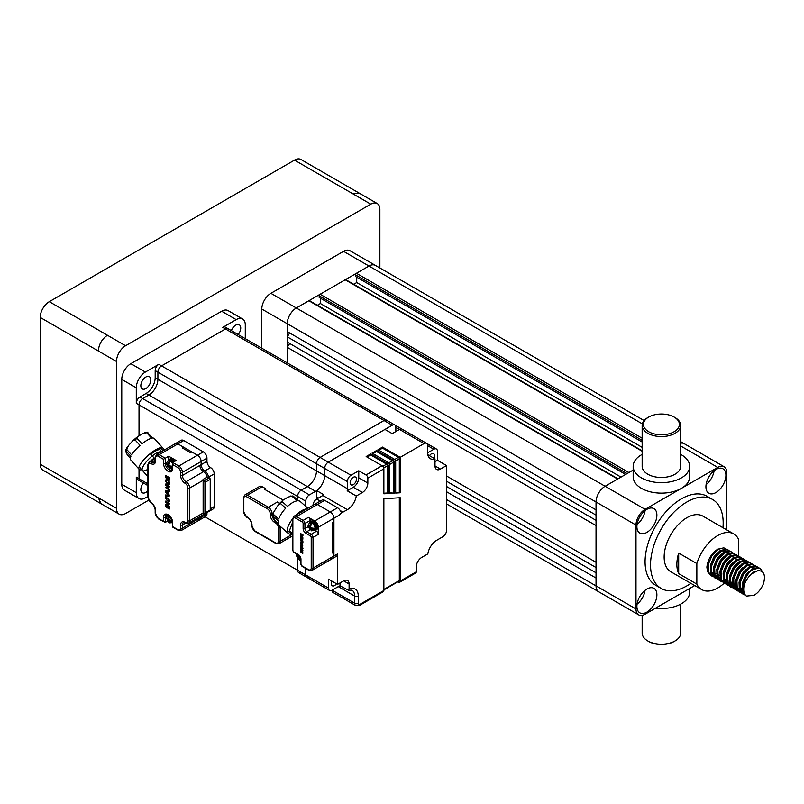 <?xml version="1.0" encoding="UTF-8"?>
<svg xmlns="http://www.w3.org/2000/svg" width="804" height="804" viewBox="0 0 804 804"><rect width="100%" height="100%" fill="white"/><g stroke="black" fill="none" stroke-linecap="round" stroke-linejoin="round"><path stroke-width="1.21" d="M680.686 604.126L680.686 633.09A19.266 11.125 180 0 1 675.048 640.959L674.134 641.481A17.979 10.382 -0 0 1 648.707 641.481L647.803 640.959A19.266 11.125 180 0 1 642.155 633.09L642.155 615.341M648.707 431.738A17.979 10.382 -0 0 0 674.134 431.738A17.979 10.382 -0 0 0 674.134 417.055L675.048 417.577A19.266 11.125 180 0 1 680.686 425.437A19.266 11.125 180 0 1 668.797 435.718A19.266 11.125 180 0 1 647.803 433.306A19.266 11.125 180 0 1 642.155 425.437A19.266 11.125 180 0 1 647.803 417.577L648.707 417.055A17.979 10.382 -0 0 0 648.707 431.738M642.155 425.437L642.155 466.34A19.266 11.125 -0 0 0 647.803 474.209A19.266 11.125 -0 0 0 668.797 476.621A19.266 11.125 -0 0 0 680.686 466.34L680.686 425.437M642.155 454.411A28.261 16.311 -0 0 0 633.17 466.34A28.261 16.311 -0 0 0 641.441 477.877A28.261 16.311 -0 0 0 672.234 481.415A28.261 16.311 -0 0 0 689.681 466.34A28.261 16.311 -0 0 0 681.4 454.803A28.261 16.311 -0 0 0 680.686 454.411M633.17 466.34L633.17 476.832A28.261 16.311 -0 0 0 641.441 488.36A28.261 16.311 -0 0 0 681.4 488.36A28.261 16.311 -0 0 0 689.681 476.832L689.681 466.34M715.912 469.486A14.13 8.161 120 0 0 706.686 481.938A14.13 8.161 120 0 0 708.857 493.264A14.13 8.161 120 0 0 715.912 492.561A14.13 8.161 120 0 0 725.148 480.109A14.13 8.161 120 0 0 722.977 468.792A14.13 8.161 120 0 0 715.912 469.486M646.888 509.344A14.13 8.161 120 0 0 637.662 521.786A14.13 8.161 120 0 0 639.823 533.112A14.13 8.161 120 0 0 646.888 532.409A14.13 8.161 120 0 0 656.124 519.957A14.13 8.161 120 0 0 653.953 508.641A14.13 8.161 120 0 0 646.888 509.344M646.888 589.041A14.13 8.161 120 0 0 637.662 601.492A14.13 8.161 120 0 0 639.823 612.819A14.13 8.161 120 0 0 646.888 612.115A14.13 8.161 120 0 0 656.124 599.663A14.13 8.161 120 0 0 653.953 588.347A14.13 8.161 120 0 0 646.888 589.041M762.805 572.146L760.313 568.559L759.087 568.076L753.006 569.554C745.278 573.986 739.921 588.99 744.625 594.498L746.353 596.096L754.062 595.332C758.172 592.799 761.318 588.89 763.498 583.603C765.79 574.82 763.86 570.508 757.73 570.669L751.157 574.136L753.901 571.825L759.026 570.518M746.353 596.096L742.534 591.955L742.213 583.985L745.851 575.232L751.941 568.941L758.031 567.463L760.313 568.559M744.434 594.839L740.414 590.729L740.092 582.769L743.73 574.006L749.82 567.714L755.911 566.237L758.112 567.483M743.308 594.337L739.348 590.116L739.037 582.156L742.675 573.393L748.765 567.111L754.855 565.624L757.137 566.73M741.258 593L737.238 588.89L736.916 580.93L740.554 572.167L746.645 565.885L752.735 564.408L754.926 565.644M740.132 592.508L736.173 588.277L735.851 580.317L739.499 571.554L745.589 565.272L751.67 563.795L753.951 564.89M738.072 591.171L734.052 587.061L733.74 579.091L737.379 570.337L743.469 564.046L749.549 562.569L751.75 563.815M736.956 590.669L732.997 586.448L732.675 578.488L736.313 569.724L742.404 563.433L748.494 561.956L750.775 563.051M734.896 589.332L730.876 585.222L730.555 577.262L734.203 568.498L740.283 562.217L746.373 560.73L748.574 561.976M733.771 588.829L729.811 584.608L729.499 576.649L733.137 567.885L739.228 561.604L745.318 560.127L747.599 561.222M731.72 587.503L727.7 583.382L727.379 575.423L731.017 566.659L737.107 560.378L743.197 558.901L745.388 560.137M730.595 587L726.635 582.769L726.324 574.81L729.962 566.046L736.052 559.765L742.132 558.288L744.414 559.383M728.535 585.664L724.515 581.553L724.203 573.594L727.841 564.83L733.931 558.539L740.022 557.061L742.213 558.308M742.635 558.8L743.348 560.016M743.62 560.76L743.981 562.579M727.419 585.161L723.459 580.94L723.138 572.981L726.786 564.217L732.866 557.926L738.956 556.448L741.238 557.554M725.359 583.825L721.339 579.714L721.017 571.755L724.665 562.991L730.756 556.71L736.836 555.232L739.037 556.468M724.233 583.332L720.284 579.101L719.962 571.141L723.6 562.378L729.69 556.097L735.781 554.619L738.062 555.715M722.183 581.995L718.163 577.885L717.841 569.915L721.479 561.162L727.57 554.871L733.66 553.393L735.861 554.639M721.057 581.493L717.098 577.272L716.786 569.302L720.424 560.549L726.514 554.257L732.605 552.78L734.886 553.876M719.007 580.156L714.977 576.046L714.666 568.086L718.304 559.323L724.394 553.041L730.484 551.554L732.675 552.8M717.882 579.654L713.922 575.433L713.6 567.473L717.248 558.71L723.329 552.428L729.419 550.941L731.7 552.046M715.821 578.327L711.801 574.207L711.49 566.247L715.128 557.484L721.218 551.202L727.298 549.725L729.499 550.961M714.706 577.825L710.746 573.594L710.424 565.634L714.063 556.87L720.153 550.589L726.243 549.112L728.524 550.207M743.981 594.397L742.795 594.005M743.187 593.322L741.861 593.171M741.841 588.317L740.082 589.091M739.047 589.392L737.549 589.634M736.836 589.654L735.509 589.503M740.816 587.684L740.082 588.046M738.896 588.518L738.223 588.719M738.122 588.749L737.248 588.93M736.494 589.02L735.087 588.99M734.444 588.89L733.258 588.498M728.102 580.347L727.369 580.709M725.942 579.141L724.394 579.835M723.218 580.207L721.66 580.458M720.937 580.478L719.61 580.327M721.741 576.679L721.007 577.041M719.59 575.473L717.821 576.247M716.856 576.528L715.299 576.79M714.575 576.8L713.259 576.649M712.645 576.488L708.625 572.378L708.304 564.418L711.952 555.654L718.032 549.363L723.871 547.836L717.731 549.192C711.48 553.423 707.862 559.403 706.867 567.132L707.56 571.765L711.52 575.986M718.565 574.84L717.831 575.202M716.645 575.674L715.972 575.875M715.861 575.905L714.997 576.086M714.233 576.177L712.836 576.146M712.193 576.036L711.007 575.654M678.676 573.624L678.676 553.072A32.11 18.542 -60 0 0 678.676 573.624L696.847 584.116A32.11 18.542 120 0 0 701.681 589.583A32.11 18.542 120 0 0 717.731 587.995A32.11 18.542 120 0 0 724.113 583.252M701.681 589.583L670.797 571.755A32.11 18.542 -60 0 1 665.873 546.027A32.11 18.542 -60 0 1 686.857 517.726A32.11 18.542 -60 0 1 702.907 516.138L733.791 533.967A32.11 18.542 120 0 0 717.731 535.554A32.11 18.542 120 0 0 696.847 563.564L678.676 553.072M738.625 556.097L738.625 539.444A32.11 18.542 120 0 0 733.791 533.967M722.314 550.579L724.434 551.795M722.957 527.715A51.376 29.658 120 0 0 712.545 499.455A51.376 29.658 120 0 0 686.857 501.997A51.376 29.658 120 0 0 653.29 547.273A51.376 29.658 120 0 0 661.169 588.438A51.376 29.658 120 0 0 686.857 585.895A51.376 29.658 120 0 0 690.847 583.332M712.545 499.455L707.088 496.309A51.376 29.658 120 0 0 681.4 498.852A51.376 29.658 120 0 0 647.843 544.127A51.376 29.658 120 0 0 655.712 585.292L661.169 588.438M726.816 529.947L726.816 472.631A12.844 7.417 120 0 0 724.153 466.752A12.844 7.417 120 0 0 717.731 467.385L645.079 509.344A12.844 7.417 120 0 0 635.994 525.072L635.994 608.97A12.844 7.417 120 0 0 638.657 614.849A12.844 7.417 120 0 0 645.079 614.216L694.706 585.563M642.155 450.803L345.82 279.712A1.286 0.744 120 0 0 345.187 279.782L320.113 294.254L628.909 472.531L633.17 470.069L605.111 486.269A12.844 7.417 120 0 0 596.035 501.997L596.035 585.895L446.542 499.585M320.113 294.254A1.286 0.744 120 0 0 319.208 295.822L319.208 297.5L625.643 474.42M320.384 298.183L320.384 303.53L317.409 305.259M621.01 477.094L320.384 303.53M618.025 478.812L309.5 300.686A1.286 0.744 120 0 0 308.857 300.756L296.324 307.992A12.844 7.417 120 0 0 287.239 323.721L287.239 331.58L596.035 509.867M308.857 300.756L617.643 479.033L605.111 486.269L645.079 509.344M289.721 333.017L287.239 336.826L287.239 342.072L596.035 520.349M596.035 515.113L287.239 336.826M289.721 343.499L287.239 347.318L287.239 362.885M596.035 525.595L287.239 347.318M596.035 562.297L446.542 475.988M596.035 567.544L446.542 481.234M596.035 572.79L446.542 486.48M596.035 578.036L446.542 491.726M375.589 265.511A12.844 7.417 120 0 0 375.398 265.4A12.844 7.417 120 0 0 368.976 266.044L356.443 273.28A1.286 0.744 120 0 0 355.539 274.847L355.539 276.526L642.155 442.009M356.715 277.209L356.715 282.556L353.73 284.284M642.155 447.356L356.715 282.556M638.657 614.849L598.689 591.774A12.844 7.417 -60 0 1 596.035 585.895L635.994 608.97M635.994 525.072L596.035 501.997A12.844 7.417 -60 0 1 605.111 486.269L296.324 307.992L368.976 266.034L343.549 251.35A12.844 7.417 -60 0 1 349.971 250.717L375.398 265.4A12.844 7.417 120 0 0 368.976 266.034L642.346 423.869M680.686 443.185A12.844 7.417 -60 0 1 684.194 443.677L724.153 466.752M696.847 584.116L696.847 563.564M725.781 549.021L723.871 547.836M708.947 573.131L711.058 574.337M711.912 574.498L713.61 574.438M714.766 574.156L716.404 573.453M744.625 594.498C742.263 587.905 744.434 581.121 751.157 574.136M742.474 591.372L739.76 587.714M750.996 567.051L754.142 567.483M742.062 590.257L741.047 590.166M740.826 590.126L740.152 589.935M735.951 587.603L733.399 584.046M735.7 586.588L734.474 586.458M732.936 585.865L730.223 582.207M735.469 584.186L733.479 584.689M729.59 583.935L727.047 580.377M732.293 582.357L730.444 582.84M726.414 582.096L723.871 578.538M726.163 581.081L725.148 580.99M720.052 578.428L717.51 574.87M719.811 577.413L718.575 577.272M713.701 574.759L711.148 571.202M722.394 550.539L725.168 550.75M742.444 582.97L745.529 575.423L749.147 571.182M742.102 591.161L739.891 588.739M739.268 581.141L742.353 573.594L745.961 569.343M751.69 566.74L753.78 567.272M736.082 579.302L739.167 571.755L742.785 567.513M736.112 587.704L733.529 585.071M732.906 577.473L735.992 569.925L739.61 565.674M747.418 563.604L748.062 564.066M735.66 586.367L733.771 586.156M732.565 585.654L730.354 583.232M729.73 575.634L732.816 568.086L736.434 563.835M735.469 583.835L733.439 584.428M726.545 573.795L729.63 566.247L733.248 562.006M732.293 582.006L730.344 582.578M723.369 571.966L726.454 564.418L730.072 560.167M720.193 570.126L723.278 562.579L726.896 558.338M720.213 578.528L717.64 575.895M717.017 568.297L720.103 560.75L723.711 556.499M719.771 577.192L717.871 576.981M713.831 566.458L716.917 558.911L720.535 554.659M713.862 574.86L711.279 572.227M710.656 564.619L713.741 557.071L717.359 552.83M637.069 604.176A14.13 8.161 120 0 0 645.089 590.267M637.069 524.469A14.13 8.161 120 0 0 645.089 510.57M706.093 484.621A14.13 8.161 120 0 0 714.123 470.712M261.802 348.192L261.802 309.037A12.844 7.417 -60 0 1 270.888 293.309L343.549 251.35M287.239 362.875L287.239 323.721L261.802 309.037M270.888 293.309L296.314 307.982A12.844 7.417 120 0 0 287.239 323.721L596.035 501.997M148.619 500.229L125.575 513.535A12.844 7.417 120 0 1 119.153 514.168A12.844 7.417 120 0 1 116.49 508.289L116.49 361.468L98.329 350.986C98.862 344.303 101.897 339.057 107.414 335.248L125.575 345.74L370.795 204.166L352.634 193.674L359.237 193.151M101.173 503.786L42.863 470.129A12.854 7.417 -60 0 1 40.2 464.25L40.2 317.429A12.854 7.417 -60 0 1 49.285 301.691L294.505 160.117A12.854 7.417 -60 0 1 300.927 159.483L377.217 203.533A12.844 7.417 120 0 1 379.88 209.412L379.88 267.983M377.217 203.533A12.844 7.417 120 0 0 370.795 204.166M125.575 345.74A12.844 7.417 120 0 0 116.49 361.468M675.048 417.577L674.134 417.055A17.979 10.382 -0 0 0 648.707 417.055M655.572 608.156A28.261 16.311 -0 0 0 689.681 592.186L689.681 588.458M675.048 640.959A19.266 11.125 180 0 1 647.803 640.959L648.707 641.481M141.755 469.727A15.929 4.452 -41.9 0 1 139.203 469.365A15.929 4.452 -41.9 0 1 139.795 465.235A15.929 4.452 -41.9 0 1 152.006 452.22A15.929 4.452 -41.9 0 1 162.921 448.099L154.358 438.552A15.929 4.452 138.1 0 0 152.81 438.049L147.444 432.803M151.634 438.23A15.929 4.452 138.1 0 0 141.966 443.808L137.032 438.301L138.017 436.401L142.971 433.477L146.7 432.713L151.634 438.23M159.976 449.667A13.015 3.638 138.1 0 0 150.74 454.25M126.72 449.426L131.655 454.943A15.929 4.452 138.1 0 1 140.027 445.426L135.092 439.919L132.72 440.833L128.409 445.657L126.72 449.426A15.929 4.452 138.1 0 0 126.298 450.17A15.929 4.452 138.1 0 0 125.957 450.873L130.891 456.381A15.929 4.452 138.1 0 0 130.64 459.808L139.203 469.365M130.308 458.22L127.253 454.803L125.524 451.134M162.921 448.099A15.929 4.452 -41.9 0 1 163.011 450.682M174.609 461.426A5.005 2.894 -120 0 0 172.438 459.315A5.005 2.894 -120 0 0 169.935 459.064A5.005 2.894 -120 0 0 169.674 459.255M168.538 460.471A5.005 2.894 60 0 1 169.393 459.385A5.005 2.894 60 0 1 171.895 459.627A5.005 2.894 60 0 1 174.066 461.737M317.57 583.543A5.136 2.965 -60 0 1 317.55 583.533A5.136 2.965 -60 0 1 317.52 583.513A5.136 2.965 120 0 0 317.55 583.533L298.656 572.619A5.136 2.965 -60 0 1 297.591 570.267L297.591 559.122L297.591 570.267A5.136 2.965 120 0 0 298.656 572.619A5.136 2.965 -60 0 0 301.229 572.368M142.65 480.812A5.136 2.965 -60 0 1 140.077 481.073L137.353 479.496A5.136 2.965 120 0 1 136.288 477.144L139.022 478.722A5.136 2.965 120 0 0 140.077 481.073A5.136 2.965 -60 0 1 139.022 478.722L139.022 469.154L139.022 478.722L147.906 483.847M139.926 397.025L142.65 398.593A5.136 2.965 120 0 0 139.022 404.884A5.136 2.965 -60 0 1 142.65 398.593L148.83 395.035A12.844 7.417 120 0 0 157.906 379.297A12.844 7.417 -60 0 1 148.83 395.035L146.097 393.457A12.844 7.417 -60 0 0 155.182 377.729L155.182 370.594A5.136 2.965 120 0 1 158.82 364.302L145.373 372.061A12.844 7.417 -60 0 0 136.288 387.799L136.288 403.317A5.136 2.965 120 0 1 139.926 397.025L146.097 393.457M305.761 506.399L305.761 501.163A5.136 2.965 -60 0 1 309.399 494.872L301.229 490.149L307.399 486.581L148.83 395.035L142.65 398.593L301.229 490.149A5.136 2.965 120 0 0 297.591 496.44L297.591 499.998L297.591 496.44A5.136 2.965 -60 0 1 301.229 490.149L307.399 486.581A12.844 7.417 120 0 0 316.485 470.853L316.485 463.717A5.136 2.965 -60 0 1 320.113 457.426L384.051 420.512A5.136 2.965 -60 0 1 386.623 420.261A5.136 2.965 120 0 0 384.051 420.512L225.482 328.967A5.136 2.965 -60 0 1 228.045 328.705A5.136 2.965 120 0 0 225.482 328.967L222.758 327.389A5.136 2.965 120 0 1 225.321 327.138L394.794 424.974A5.136 2.965 -60 0 1 395.859 427.326L395.859 431.527M155.182 377.729L157.906 379.297L157.906 372.172A5.136 2.965 -60 0 1 161.544 365.88A5.136 2.965 120 0 0 157.906 372.172L155.182 370.594M158.82 364.302L161.544 365.88L225.482 328.967L161.544 365.88L320.113 457.426A5.136 2.965 120 0 0 316.485 463.717L157.906 372.172L157.906 379.297L316.485 470.853A12.844 7.417 -60 0 1 307.399 486.581L315.57 491.304A12.844 7.417 120 0 0 324.655 475.576L324.655 468.441A5.136 2.965 -60 0 1 328.293 462.149L392.231 425.236A5.136 2.965 -60 0 1 394.794 424.974M305.761 501.163L139.022 404.884L139.022 435.758L139.022 404.884L136.288 403.317M173.543 462.039A3.98 2.301 -120 0 0 171.895 460.471A3.98 2.301 -120 0 0 170.056 460.2M309.399 577.091A5.136 2.965 -60 0 1 306.826 577.342A5.136 2.965 -60 0 1 305.761 574.991L305.761 568.498L305.761 574.991A5.136 2.965 120 0 0 306.826 577.342L298.656 572.619M309.399 494.872L315.57 491.304M347.358 488.681L347.358 481.546A5.136 2.965 -60 0 1 350.996 475.254L358.755 470.772L358.755 477.817A7.708 4.452 -60 0 1 353.308 487.254L347.197 490.782A12.844 7.417 120 0 0 347.358 488.681L316.485 470.853L316.485 463.717L324.655 468.441L324.655 475.576A12.844 7.417 -60 0 1 316.665 490.601L316.665 496.962A7.708 4.452 -60 0 1 316.344 499.264M347.358 481.546L324.655 468.441A5.136 2.965 120 0 1 328.293 462.149L320.113 457.426L384.051 420.512L392.231 425.236M299.771 557.785L298.867 559.272L299.952 560.619M298.867 558.318L299.691 558.79A1.93 1.116 60 0 1 298.867 559.272M300.575 559.142L299.691 558.79M299.691 557.745L298.867 556.308L300.505 558.066M298.987 555.443L298.867 556.308M298.867 557.262L297.952 558.75L296.505 555.695M297.952 557.795L297.128 557.313M299.048 557.373L299.048 558.207M297.952 558.75L296.495 555.705M298.133 556.639L298.867 557.061M297.128 556.267A1.93 1.116 60 0 1 297.952 555.785L297.952 556.74L297.128 556.267L296.344 555.051L296.666 554.016M297.952 555.785L298.103 554.85M297.952 556.74L298.867 556.217M383.87 493.234L387.508 493.003L387.508 465.717A1.286 0.744 -120 0 0 386.593 464.139L370.704 454.963L367.066 457.064M370.704 454.963L370.704 453.918L366.162 456.541L382.061 465.717A2.573 1.487 -120 0 1 383.87 468.863L383.87 493.817L388.412 493.525L388.412 466.24A2.573 1.487 60 0 0 386.593 463.094L370.704 453.918M387.508 493.003L388.412 493.525M389.779 492.852L394.322 493.153L389.779 493.435L389.779 465.456A2.573 1.487 -120 0 0 387.96 462.31L372.061 453.124L376.604 450.511L376.604 451.557L372.976 453.657M393.407 492.631L393.407 462.31A1.286 0.744 -120 0 0 392.503 460.732L376.604 451.557M376.604 450.511L392.503 459.687A2.573 1.487 60 0 1 394.322 462.833L394.322 493.153M395.679 492.48L400.221 492.782L395.679 493.063L395.679 462.039A2.573 1.487 -120 0 0 393.859 458.893L377.97 449.717L382.513 447.094L382.513 448.15L378.875 450.24M399.317 492.249L399.317 458.893A1.286 0.744 -120 0 0 398.402 457.325L382.513 448.15M400.221 492.782L400.221 457.325L382.513 447.094M358.755 470.772L366.021 474.973A2.573 1.487 60 0 1 367.84 478.119L367.84 483.053A7.708 4.452 120 0 1 362.383 492.5L353.308 487.254M316.665 490.601L323.932 494.792A12.844 7.417 -60 0 1 322.836 495.495L316.665 499.063A5.136 2.965 120 0 0 313.027 505.294M313.047 504.982A7.708 4.452 -60 0 1 311.962 505.907M353.308 477.285A4.492 2.593 120 0 0 350.373 481.254A4.492 2.593 120 0 0 351.057 484.852A4.492 2.593 120 0 0 353.308 484.631A4.492 2.593 120 0 0 356.242 480.671A4.492 2.593 120 0 0 355.549 477.063A4.492 2.593 120 0 0 353.308 477.285M350.996 475.254L328.293 462.149L384.965 429.426L392.231 433.627L399.498 429.426L395.859 427.326M400.221 457.325L424.02 443.587A5.136 2.965 -60 0 1 426.582 443.336A5.136 2.965 -60 0 1 427.648 445.687L427.648 452.813L433.828 449.245A5.136 2.965 -60 0 1 436.391 448.994A5.136 2.965 -60 0 1 437.456 451.345L437.456 460.31L434.994 461.727M426.582 443.336L402.06 429.175A5.136 2.965 120 0 0 399.498 429.426L424.02 443.587M433.919 458.24A4.492 2.593 120 0 0 433.607 453.637A4.492 2.593 120 0 0 431.366 453.858A4.492 2.593 120 0 0 429.467 455.677M427.818 454.722L434.994 458.863L434.994 465.918A7.708 4.452 120 0 0 436.592 469.446A7.708 4.452 120 0 0 440.441 469.064L446.542 465.546L437.456 460.31M446.542 465.546L446.542 530.419A5.136 2.965 -60 0 1 442.903 536.71L436.733 540.278A12.844 7.417 120 0 0 427.818 553.906L421.708 557.433A7.708 4.452 120 0 0 416.261 566.88L416.261 571.815A2.573 1.487 -120 0 1 415.728 572.991L399.688 582.247A2.573 1.487 60 0 1 398.402 582.126L397.869 581.815M332.022 581.191A4.492 2.593 120 0 0 332.313 585.804A4.492 2.593 120 0 0 334.564 585.583A4.492 2.593 120 0 0 336.464 583.754M349.097 588.94A15.417 8.894 120 0 1 358.262 596.065A2.573 1.487 180 0 1 354.624 596.065L338.283 586.629A12.844 7.417 120 0 1 340.012 585.825L348.413 590.206L349.097 588.94L349.097 584.005A7.708 4.452 120 0 0 347.499 580.478A7.708 4.452 120 0 0 343.65 580.86L337.549 584.377L328.474 579.141L328.474 588.096A5.136 2.965 -60 0 0 329.539 590.448L306.826 577.342M338.283 586.629L332.102 590.196A5.136 2.965 -60 0 1 329.539 590.448M340.012 585.825L340.012 582.96M331.931 590.297A5.136 2.965 120 0 0 332.987 592.447L355.69 605.553A5.136 2.965 -60 0 1 354.624 603.201L354.624 596.065A12.844 7.417 120 0 0 351.971 590.186L348.413 590.206M358.262 596.065L358.262 603.201A2.573 1.487 -60 0 0 360.081 604.246A2.573 1.487 60 0 1 359.549 605.422L383.337 591.684A2.573 1.487 -120 0 0 383.87 590.508L383.87 498.751L400.221 497.716L400.221 581.071A2.573 1.487 60 0 1 399.688 582.247M383.87 589.895L399.045 581.141A1.286 0.744 -120 0 0 399.317 580.548L399.317 497.776M427.648 452.813A12.844 7.417 120 0 0 430.311 458.692A12.844 7.417 120 0 0 434.994 458.863M337.549 584.377L337.549 553.906A5.136 2.965 -120 0 1 336.494 556.257L332.856 558.358A5.136 2.965 60 0 1 330.283 558.107M333.921 552.338L333.921 556.006A5.136 2.965 60 0 1 332.856 558.358A5.136 2.965 -120 0 0 333.921 556.006L333.921 518.258L333.921 521.927L332.645 522.66L332.645 553.072L333.921 552.338L332.826 552.127M340.152 510.52L342.926 512.128L341.489 512.168L340.152 510.52A5.136 2.965 -120 0 0 337.549 507.766L324.655 500.319A5.136 2.965 -120 0 0 322.092 500.068A5.136 2.965 -120 0 0 322.062 500.078M318.304 534.409L313.027 537.444A1.286 0.744 180 0 1 311.218 537.444A1.286 0.744 60 0 0 310.304 535.876A1.286 0.744 -60 0 1 311.218 534.298L316.485 531.253A2.573 1.487 -120 0 1 318.304 534.409L318.304 527.273A5.136 2.965 60 0 0 314.666 520.982L330.283 511.957L317.389 504.52A5.136 2.965 -120 0 0 314.826 504.259A5.136 2.965 60 0 1 317.389 504.52L330.283 511.957A5.136 2.965 60 0 1 333.921 518.258A5.136 2.965 -120 0 0 330.283 511.957L337.549 507.766M341.187 513.223A5.136 2.965 -60 0 0 339.007 515.314L341.117 513.173L347.358 509.656A12.844 7.417 120 0 0 356.272 496.028L362.383 492.5M342.926 512.128L341.117 513.173M347.197 490.782L356.272 496.028M315.389 527.906L316.263 526.831A3.98 2.301 -120 0 0 313.49 522.499A3.98 2.301 -120 0 0 311.65 522.228M315.62 529.102A3.98 2.301 -120 0 0 316.304 527.374L315.359 528.409M172.89 462.411A4.492 2.593 -120 0 0 168.739 460.35L168.016 460.772A4.492 2.593 60 0 1 170.257 460.993A4.492 2.593 60 0 1 172.357 463.114M169.724 465.928L168.9 464.491L169.724 465.928L172.528 466.29M168.9 464.4L167.986 464.923L167.986 463.968L169.081 461.365A4.281 2.472 60 0 1 169.533 461.586A4.281 2.472 60 0 1 169.986 461.888L168.9 464.491M167.986 464.923L167.162 464.451A1.93 1.116 60 0 1 167.986 463.968M169.081 461.365L169.081 463.436M167.162 464.451L166.378 463.235L168.016 460.772M168.9 465.456L167.986 465.978L167.986 466.933L166.539 463.878M167.986 465.978L167.162 465.496M167.986 466.933L166.539 463.888M168.167 464.823L168.9 465.245M169.081 465.556L169.081 466.4M168.9 467.456L168.9 466.501L169.724 466.983A1.93 1.116 60 0 1 168.9 467.456L169.986 468.802M168.9 466.501L169.805 465.978M169.986 465.868L172.528 467.335L169.724 466.983M207.975 511.706A5.136 2.965 60 0 1 207.342 512.319L213.15 508.962A5.136 2.965 -120 0 0 214.216 506.61L214.216 473.898A5.136 2.965 -120 0 0 210.588 467.606A5.136 2.965 60 0 1 206.95 461.305L206.95 458.159A5.136 2.965 -120 0 0 203.322 451.868L183.704 440.542A5.136 2.965 -120 0 0 181.131 440.29L175.322 443.647A5.136 2.965 60 0 1 177.885 443.898A5.136 2.965 -120 0 0 175.322 443.647L156.609 454.451A5.136 2.965 60 0 1 159.182 454.702A1.286 0.744 120 0 0 158.267 456.28A3.849 2.221 60 0 0 155.544 457.848A1.286 0.744 180 0 1 155.172 457.325L155.172 460.471A1.286 0.744 -0 0 0 155.544 460.993A6.422 3.708 -120 0 1 151.001 463.617A1.286 0.744 120 0 1 151.916 462.039A5.136 2.965 -120 0 0 154.479 462.3L155.172 460.471M168.719 456.22L176.166 460.521L172.709 462.511L172.709 464.611L177.885 467.606A1.286 0.744 -60 0 1 178.8 466.029L197.503 455.225A5.136 2.965 60 0 1 201.141 461.516A5.136 2.965 -120 0 0 197.503 455.225L177.885 443.898L159.182 454.702L165.262 458.22L165.262 463.245A5.266 3.045 -120 0 0 168.991 469.697A5.266 3.045 -120 0 0 171.624 469.958L172.337 468.069A1.286 0.744 -0 0 0 172.709 468.601A6.553 3.779 -120 0 1 168.076 471.275A6.553 3.779 -120 0 1 163.453 463.245L163.453 459.265L168.719 456.22L168.719 460.079M206.95 458.159L201.141 461.516L201.141 464.662L201.141 461.516L182.428 472.32L182.428 475.465A5.136 2.965 -120 0 0 186.066 481.757L203.502 471.687A5.136 2.965 60 0 1 199.864 465.395L201.141 464.662A5.136 2.965 -120 0 0 204.769 470.953A5.136 2.965 60 0 1 208.377 476.682L207.13 477.395A1.286 0.744 60 0 1 207.06 477.104A5.136 2.965 -120 0 0 203.502 471.687M207.342 512.319A5.136 2.965 60 0 1 206.628 512.55M199.864 465.395L182.428 475.465A1.286 0.744 -0 0 1 180.619 475.465A6.422 3.708 -120 0 0 185.151 483.335A1.286 0.744 120 0 1 186.066 481.757A5.136 2.965 60 0 1 189.694 488.048L189.694 520.771A1.286 0.744 -0 0 1 187.875 520.771A3.849 2.221 60 0 1 185.151 522.349A1.286 0.744 -60 0 0 185.422 522.932L183.493 522.61A5.136 2.965 -120 0 0 182.428 524.962L182.428 528.117L206.95 513.957A5.136 2.965 -120 0 1 205.884 516.309L200.075 519.665A5.136 2.965 -120 0 0 201.141 517.314L201.141 515.907L201.141 517.314A5.136 2.965 60 0 1 200.075 519.665A5.136 2.965 60 0 1 197.503 519.404M206.95 513.957L206.95 512.49M145.836 377.046A7.065 4.08 120 0 0 141.213 383.267A7.065 4.08 120 0 0 142.298 388.935A7.065 4.08 120 0 0 145.836 388.583A7.065 4.08 120 0 0 150.448 382.362A7.065 4.08 120 0 0 149.363 376.694A7.065 4.08 120 0 0 145.836 377.046M238.165 334.544A7.065 4.08 120 0 0 239.27 324.786A7.065 4.08 120 0 0 235.743 325.138A7.065 4.08 120 0 0 231.371 330.625M222.758 327.389L236.195 319.63A12.844 7.417 -60 0 1 242.617 318.997A12.844 7.417 -60 0 1 245.28 324.876L245.28 338.655M242.617 318.997L228.085 310.605A12.844 7.417 120 0 0 221.663 311.238L130.841 363.669A12.844 7.417 120 0 0 121.766 379.408L121.766 484.279A12.844 7.417 120 0 0 124.419 490.159L138.951 498.55A12.844 7.417 -60 0 1 136.288 492.671L136.288 477.144M143.403 482.993A7.065 4.08 120 0 0 142.298 492.751A7.065 4.08 120 0 0 145.836 492.4A7.065 4.08 120 0 0 147.906 490.681M147.906 496.45L145.373 497.907A12.844 7.417 -60 0 1 138.951 498.55M311.319 527.967L310.485 526.519L311.319 527.967L314.113 528.318A4.281 2.472 60 0 1 314.113 529.364L311.319 529.012A1.93 1.116 60 0 1 310.485 529.494L311.58 530.831M309.6 522.801L310.334 522.379A4.492 2.593 -120 0 1 313.791 523.585A4.492 2.593 -120 0 1 315.761 528.107A4.492 2.593 -120 0 1 314.826 530.168L314.103 530.59A4.492 2.593 60 0 0 315.027 528.529A4.492 2.593 60 0 0 311.851 523.022A4.492 2.593 60 0 0 309.6 522.801L307.972 525.263L308.746 526.479A1.93 1.116 60 0 1 309.58 525.997L310.666 523.394A4.281 2.472 60 0 1 311.128 523.615A4.281 2.472 60 0 1 311.58 523.927L310.485 526.519M310.485 527.484L309.58 528.962L308.133 525.916L309.58 528.962M309.58 528.007L308.746 527.524M310.666 527.585L310.666 528.429M309.761 526.851L310.485 527.273M309.58 525.997L309.58 526.962L308.746 526.479M309.58 526.962L310.495 526.429M310.666 523.394L310.666 525.474M311.58 527.906L314.113 529.364M311.399 528.007L310.485 528.529L311.319 529.012M310.485 528.529L310.485 529.494M169.724 520.047L168.9 518.61L169.724 520.047L172.528 520.399M169.986 516.007L168.9 518.61M168.9 518.52L167.986 519.042L167.986 518.077L169.081 515.485M167.986 519.042L167.162 518.56A1.93 1.116 60 0 1 167.986 518.088M167.162 518.56L166.378 517.344L168.016 514.882M169.081 515.786L169.081 517.555M168.9 519.565L167.986 520.087L169.081 522.389L168.428 522.208L166.539 518.007M167.986 520.087L166.539 517.997M169.986 519.987L172.528 521.454L169.724 521.092A1.93 1.116 60 0 1 168.9 521.575L169.986 522.922M168.9 521.575L168.9 520.61L169.724 521.092M168.9 520.61L169.805 520.087M168.167 518.932L168.9 519.354M169.081 519.675L169.081 520.51M278.214 523.705L275.661 521.434L272.918 516.952L272.998 516.138L278.264 520.811A15.929 6.502 131.6 0 0 279.149 525.374L288.274 533.464A15.929 6.502 -48.4 0 1 287.581 528.047A15.929 6.502 -48.4 0 1 292.495 519.012M307.872 508.269L300.284 501.545A15.929 6.502 131.6 0 0 298.515 500.812L293.249 496.148A15.929 6.502 131.6 0 0 291.922 496.179L297.189 500.842A15.929 6.502 131.6 0 0 287.52 506.419L282.254 501.756A15.929 6.502 131.6 0 0 280.465 503.525L285.721 508.198A15.929 6.502 131.6 0 0 278.727 519.072L273.46 514.399A15.929 6.502 131.6 0 0 273.189 515.294A15.929 6.502 131.6 0 0 272.998 516.138L272.918 516.952M273.46 514.399L273.551 512.429L277.481 506.017L280.465 503.525M292.887 495.917L288.144 497.073L282.837 500.259L282.254 501.756M290.556 496.018L291.922 496.179M293.169 496.962L293.249 496.148M295.983 515.133A15.929 6.502 -48.4 0 1 306.816 508.882M291.54 534.147A15.929 6.502 -48.4 0 1 288.274 533.464M279.289 503.666A5.136 2.965 -120 0 0 277.43 501.997L279.651 503.284M262.174 486.691A5.136 2.965 -120 0 0 259.602 486.43L244.888 494.932A5.136 2.965 60 0 1 247.461 495.184L268.345 507.244A5.136 2.965 60 0 1 271.983 513.535A1.286 0.744 180 0 1 270.164 513.535A3.849 2.221 60 0 0 267.441 508.811L246.547 496.751A1.286 0.744 120 0 1 247.461 495.184L262.174 486.691L265.441 488.571L265.802 489.204L265.079 489.626M283.119 500.038L264.355 489.204L265.441 488.571M316.243 529.906A5.005 2.894 -120 0 0 316.535 529.776A5.005 2.894 -120 0 0 317.299 525.766A5.005 2.894 -120 0 0 314.032 521.344A5.005 2.894 -120 0 0 311.53 521.103A5.005 2.894 -120 0 0 311.269 521.283M310.133 522.499A5.005 2.894 60 0 1 310.977 521.414A5.005 2.894 60 0 1 313.49 521.665A5.005 2.894 60 0 1 316.756 526.077A5.005 2.894 60 0 1 315.992 530.087A5.005 2.894 60 0 1 314.625 530.288M161.654 451.536L158.72 448.26M168.86 478.762L167.765 479.506L167.765 476.782L167.031 476.36L167.031 479.083L165.423 475.285L165.423 477.003L167.393 480.169L169.162 480.501L169.543 477.455L168.679 477.164L168.679 478.862L167.765 479.506L168.679 478.862M169.363 477.556L168.981 480.611M165.423 475.285L166.297 475.576L167.212 478.973M168.679 477.164L169.543 477.455M167.765 476.782L167.946 479.395M167.031 476.36L167.946 476.671M167.895 491.495L166.338 491.375L165.423 490.38L169.543 490.51L169.543 491.495L168.629 491.556L168.629 493.887L167.895 491.495M169.363 491.596L169.363 490.611M168.629 493.887L168.81 491.566M165.423 490.38L169.543 490.51M165.423 495.063L168.438 495.314L165.423 492.088L165.423 491.073L169.363 495.706L169.111 496.289L165.423 496.078L165.604 494.962L168.317 495.184M165.423 491.073L169.292 495.013L169.111 496.289M166.649 480.581L166.096 481.556C166.79 483.968 167.664 484.47 168.709 483.063L168.307 481.707L168.85 481.395L169.453 483.495L168.89 484.923L165.343 481.124A2.874 1.658 60 0 1 165.936 479.807A2.874 1.658 60 0 1 165.966 479.787L166.096 481.556L166.649 480.581L165.966 479.787M168.368 483.968L168.709 483.063M168.448 483.907L166.277 481.445M168.981 484.862L169.634 483.385L169.031 481.294L168.307 481.707M169.363 508.118L165.423 505.847L165.423 506.741L169.363 509.022L169.543 508.017L169.363 509.022M165.423 505.847L169.543 508.017M167.745 503.495L165.433 504.56L167.795 503.525L165.423 502.158L165.604 501.143L169.554 503.425L166.79 504.932L169.554 506.309L169.373 507.324L169.373 506.419M165.433 504.56L169.373 507.324M165.423 501.254L169.373 503.525L169.252 504.098M167.021 504.852L169.554 506.309M167.745 486.41L165.433 487.475L167.795 486.44L165.423 485.073L165.604 484.058L169.554 486.34L166.79 487.847L169.554 489.224L169.373 490.239L169.373 489.334M165.433 487.475L169.373 490.239M165.423 484.169L169.373 486.44L169.252 487.013M167.021 487.767L169.554 489.224M166.408 499.917L168.398 501.063L168.177 498.701L166.388 497.887L166.408 499.917L166.488 497.837M168.478 501.003L166.589 499.807M165.343 498.279L165.895 496.952L169.443 500.43L168.9 502.018L165.343 498.279M168.991 501.957L169.624 500.329L165.986 496.902M204.688 513.595A1.286 0.744 60 0 1 204.045 513.535L203.955 513.485A1.286 0.744 -120 0 0 203.311 513.414A1.286 0.744 -120 0 0 203.06 513.806A5.136 2.965 -120 0 0 203.141 513.012L203.141 480.289A5.136 2.965 -120 0 0 203.06 479.405A1.286 0.744 -120 0 0 203.955 480.762L204.045 480.812A1.286 0.744 60 0 1 204.95 482.39L204.95 513.012A1.286 0.744 60 0 1 204.688 513.595L209.955 510.56A1.286 0.744 -120 0 0 210.226 509.967L210.226 479.345A1.286 0.744 -120 0 0 209.311 477.777L209.221 477.717A1.286 0.744 60 0 1 208.407 476.661M203.141 513.012L189.694 520.771A5.136 2.965 60 0 1 188.628 523.123L206.065 513.052A5.136 2.965 -120 0 0 206.708 512.439M183.433 448.572L183.613 447.205L182.337 447.939L190.518 452.662L191.784 451.918L197.503 455.225L203.322 451.868M167.423 521.153L165.262 522.399L163.453 521.344L163.453 517.364A1.286 0.744 180 0 0 165.262 517.364L165.262 522.399L158.539 518.952A1.286 0.744 120 0 1 158.267 518.359L163.453 521.344M147.906 468.35L147.906 474.169M150.338 461.215L154.127 458.019L153.172 459.727M150.187 453.637L154.127 458.019M172.337 468.069L172.709 462.511L178.8 466.029A5.136 2.965 60 0 1 182.428 472.32A1.286 0.744 180 0 1 180.619 472.32L180.619 475.465M183.613 447.205L177.885 443.898L183.704 440.542M166.569 516.61L165.262 517.364A5.266 3.045 -120 0 1 166.358 514.952C168.92 514.63 170.91 517.042 172.337 522.188A1.286 0.744 180 0 0 172.709 522.711L172.709 526.7L177.885 529.685A1.286 0.744 -60 0 0 178.156 530.278L181.362 530.469A5.136 2.965 60 0 0 182.428 528.117A1.286 0.744 -0 0 1 180.619 528.117L180.619 524.962A1.286 0.744 180 0 0 182.428 524.962L185.694 523.082M148.609 468.853C135.313 476.872 144.388 459.677 157.142 452.652L162.84 450.853M302.746 534.68L302.927 535.615L301.56 536.248L302.746 535.715L302.746 534.68L301.781 535.846L301.339 533.967L301.339 535.595L300.384 533.323L301.52 535.494M301.56 536.248L300.384 533.323M302.334 534.449L302.927 534.58M301.781 534.218L301.962 535.745M301.339 533.967L301.962 534.117M301.862 543.042L300.374 542.378L302.917 542.409L302.304 544.479L301.862 543.042M302.736 543.102L302.736 542.519M302.304 544.479L302.485 543.092M300.374 542.378L302.917 542.409M300.374 545.182L302.183 545.333L300.374 542.79L302.736 545.574L300.374 545.795L300.555 545.082L302.063 545.202M300.374 542.79L302.766 545.112L302.585 545.926M302.967 538.137L302.786 538.248C302.002 539.675 301.178 539.203 300.324 536.821A1.729 0.995 60 0 1 300.686 536.027L300.776 537.082L302.344 537.987L302.425 536.982L302.455 539.102L302.967 538.137L302.606 536.881L302.103 537.172M302.143 538.529L302.344 537.987M300.997 536.559L300.696 536.027A1.729 0.995 60 0 1 300.696 536.027L300.867 535.926A1.729 0.995 -120 0 0 300.847 535.936A1.729 0.995 -120 0 1 300.877 535.916M302.525 537.886L300.957 536.971M302.736 553.021L300.374 551.655L302.736 553.564L302.917 552.921L302.736 553.564M300.374 551.655L302.917 552.921M301.751 550.237L300.374 550.881L301.801 550.268L300.374 549.444L300.555 548.79L302.927 550.157L301.198 551.102L302.746 551.996M300.374 550.881L302.746 552.539M300.374 548.901L302.666 550.609M301.43 551.031L302.927 551.896M301.751 539.986L300.374 540.63L301.801 540.017L300.374 539.193L300.555 538.539L302.927 539.906L301.198 540.851L302.746 541.745M300.374 540.63L302.746 542.288M300.374 538.65L302.666 540.358M301.43 540.78L302.927 541.645M300.967 548.097L302.163 548.79L302.023 547.373L300.957 546.881L300.967 548.097L301.058 546.841M302.244 548.72L301.148 547.996M300.324 547.122C301.108 545.785 301.932 546.217 302.786 548.408C302.214 550.047 301.389 549.614 300.324 547.122L300.756 546.278M302.967 548.308L302.465 549.363L302.967 548.308C302.113 546.107 301.289 545.685 300.505 547.011M310.213 522.288L310.213 520.51L304.947 523.555L304.947 528.58A1.286 0.744 -0 0 1 303.128 528.58L303.128 528.479M305.148 509.847L304.595 509.354M292.495 529.112L292.495 531.384M316.485 531.253L314.846 530.318M310.213 520.51A2.573 1.487 -120 0 0 308.404 517.364L314.666 520.982M292.495 533.836L289.47 530.58L292.495 522.61M642.155 451.235L345.187 279.782M627.09 473.576L319.208 295.822M642.155 438.23L356.443 273.28M642.155 440.331L355.539 274.847M717.731 467.385L680.686 445.999M119.153 514.168L100.992 503.686L98.329 497.807L116.49 508.289M294.505 160.117L352.634 193.674M40.2 464.25L98.329 497.807M40.2 317.429L98.329 350.986M49.285 301.691L107.414 335.248M137.373 436.934A14.643 4.09 138.1 0 0 133.454 440.21M137.032 438.301A15.929 4.452 138.1 0 0 135.092 439.919M147.876 432.542A15.929 4.452 138.1 0 0 146.7 432.713M205.01 516.821L328.474 588.096M382.804 466.33L386.593 464.139M387.508 465.717L383.709 467.908M389.779 465.456L388.412 466.24M386.593 463.094L387.96 462.31M393.407 462.31L389.618 464.491M388.704 462.923L392.503 460.732M395.679 462.039L394.322 462.833M392.503 459.687L393.859 458.893M399.317 458.893L395.518 461.084M394.613 459.516L398.402 457.325M383.87 468.863L367.84 478.119M366.021 474.973L382.061 465.717M316.665 499.063L320.243 501.133M316.665 496.962L318.484 498.018M434.994 465.918L440.441 469.064M349.097 584.005L343.65 580.86M332.102 590.196L354.624 603.201A2.573 1.487 -0 0 0 358.262 603.201M360.081 604.246L383.87 590.508M383.87 589.463L399.317 580.548M400.221 581.071L416.261 571.815M433.828 449.245L427.648 445.687M311.218 537.444L311.218 568.066A1.286 0.744 -0 0 0 313.027 568.066L337.549 553.906M324.655 500.319L296.505 516.58L303.128 520.399L308.404 517.364M339.007 515.314L318.304 527.273M347.358 509.656L322.836 495.495M358.755 477.817L367.84 483.053M201.141 464.662L206.95 461.305M210.588 467.606L204.769 470.953M214.216 473.898L208.628 477.124M210.226 508.922L214.216 506.61M236.195 319.63L221.663 311.238M130.841 363.669L145.373 372.061M121.766 484.279L136.288 492.671M136.288 387.799L121.766 379.408M167.986 521.052L167.162 519.615M267.441 508.811A1.286 0.744 -60 0 1 268.345 507.244L277.43 501.997M273.44 512.691L271.983 513.535L271.983 514.58L272.988 514.007M275.32 521.103A1.286 0.744 120 0 0 274.707 522.449A6.422 3.708 -120 0 1 270.164 514.58A1.286 0.744 -0 0 0 271.983 514.58A5.136 2.965 -120 0 0 274.556 520.087M279.913 526.047A5.136 2.965 60 0 1 280.154 527.695L280.154 541.323A5.136 2.965 60 0 1 279.088 543.675L292.495 535.936M281.129 527.133L280.154 527.695A1.286 0.744 180 0 1 278.335 527.695L278.335 541.323A1.286 0.744 -0 0 0 280.154 541.323L291.952 534.509M279.088 543.675L275.883 543.484A1.286 0.744 -60 0 1 275.611 542.901L254.727 530.841A1.286 0.744 120 0 0 254.989 531.424L251.622 525.595A1.286 0.744 -0 0 0 252.004 526.117L252.004 525.072A6.422 3.708 -120 0 0 247.461 517.203L246.547 516.681A3.849 2.221 60 0 1 243.823 511.967L243.823 498.329A3.849 2.221 60 0 1 246.547 496.751M278.335 541.323A3.849 2.221 60 0 1 275.611 542.901M278.335 527.695A3.849 2.221 60 0 0 275.611 522.972A1.286 0.744 -60 0 1 276.073 521.796M275.611 522.972L274.707 522.449M270.164 514.58L270.164 513.535M254.727 530.841A3.849 2.221 60 0 1 252.004 526.117M252.004 525.072A1.286 0.744 180 0 1 251.622 524.55L251.622 525.595M246.547 516.681A1.286 0.744 120 0 0 246.818 517.274L247.722 517.796A1.286 0.744 -60 0 1 247.461 517.203M246.818 517.274L243.451 511.434A1.286 0.744 -0 0 0 243.823 511.967M243.823 498.329A1.286 0.744 180 0 1 243.451 497.807L243.451 511.434M209.221 477.717L203.955 480.762M204.045 480.812L209.311 477.777M203.06 479.405L207.06 477.104M203.141 480.289L189.694 488.048A1.286 0.744 180 0 1 187.875 488.048A3.849 2.221 60 0 0 185.151 483.335M204.95 513.012L210.226 509.967M210.226 479.345L204.95 482.39M203.774 513.394L203.06 513.806M172.709 522.711A6.553 3.779 -120 0 0 168.076 514.691A6.553 3.779 -120 0 0 163.453 517.364M155.544 513.645L155.544 510.49A1.286 0.744 180 0 1 155.172 509.967L155.172 513.113A1.286 0.744 -0 0 0 155.544 513.645A3.849 2.221 60 0 0 158.267 518.359M151.273 503.214A1.286 0.744 -60 0 1 151.001 502.631A3.849 2.221 60 0 1 148.278 497.907A1.286 0.744 -0 0 1 147.906 497.385L151.273 503.214C153.614 504.872 154.911 507.123 155.172 509.967M155.544 510.49A6.422 3.708 -120 0 0 151.001 502.631M155.544 459.948L155.544 460.993M155.172 460.159L151.916 462.039A5.136 2.965 60 0 0 149.343 461.787L155.172 458.431M149.343 461.787L147.906 464.662A1.286 0.744 180 0 0 148.278 465.194L148.278 497.907M148.278 465.194A3.849 2.221 60 0 1 151.001 463.617M163.453 459.265L158.267 456.28M163.453 463.245A1.286 0.744 -0 0 0 165.262 463.245L166.569 462.491M172.709 464.611L172.709 468.601M187.875 520.771L187.875 488.048M185.151 522.349A6.422 3.708 -120 0 0 180.619 524.962M180.619 528.117A3.849 2.221 60 0 1 177.885 529.685M177.885 467.606A3.849 2.221 60 0 1 180.619 472.32M333.198 551.916L332.645 552.237M309.821 529.967L306.766 531.725L311.218 534.298A2.573 1.487 60 0 1 313.027 537.444L313.027 568.066A5.136 2.965 60 0 1 311.972 570.418L332.856 558.358M308.495 569.644L301.862 565.815A1.286 0.744 120 0 0 302.123 566.398L308.756 570.227A1.286 0.744 -60 0 1 308.495 569.644A3.849 2.221 60 0 0 311.218 568.066M300.957 564.237L300.957 559.202A1.286 0.744 180 0 1 300.575 558.679L300.575 563.715A1.286 0.744 0 0 0 300.957 564.237A1.286 0.744 60 0 0 301.862 565.815M298.224 554.489L293.782 551.916A1.286 0.744 120 0 0 294.043 552.509L298.495 555.072A1.286 0.744 -60 0 1 298.224 554.489A3.849 2.221 -120 0 1 300.957 559.202M322.092 500.068L293.932 516.319A5.136 2.965 60 0 1 296.505 516.58A1.286 0.744 120 0 0 295.591 518.148A3.849 2.221 60 0 0 292.867 519.726A1.286 0.744 180 0 1 292.495 519.193L292.495 549.815A1.286 0.744 0 0 0 292.867 550.348A1.286 0.744 60 0 0 293.782 551.916M308.012 526.821L304.947 528.58A2.573 1.487 -120 0 0 306.766 531.725A1.286 0.744 120 0 0 305.862 533.303L310.304 535.876M303.128 520.399A2.573 1.487 60 0 1 304.947 523.555A1.286 0.744 180 0 1 303.128 523.555A1.286 0.744 60 0 0 302.224 521.977A1.286 0.744 -60 0 1 303.128 520.399M302.224 521.977L295.591 518.148M305.862 533.303A3.849 2.221 -120 0 1 303.128 528.58L303.128 523.555M292.867 518.67L292.867 550.348M598.588 591.714L446.542 503.927M684.083 443.617L680.686 441.657M644.125 420.552L375.398 265.4M127.323 447.014L125.404 450.541M132.72 440.833L138.017 436.401M147.393 432.16L144.69 432.642M169.393 459.385L169.935 459.064M147.906 485.586L140.077 481.073M402.04 429.155L394.824 424.994M325.721 588.247L317.55 583.533M300.575 560.8L299.53 560.559M355.69 605.553L359.549 605.422M436.391 448.994L426.612 443.346M169.564 468.742L172.508 468.561M314.103 530.59L311.148 530.771M169.564 522.861L172.508 522.67M278.626 504.43L282.837 500.259M273.551 512.429L272.546 515.987M275.883 543.484L254.989 531.424M247.722 517.796C250.064 519.444 251.361 521.695 251.622 524.55M244.888 494.932L243.451 497.807M316.535 529.776L315.992 530.087M311.53 521.103L310.977 521.414M163.051 450.732L160.368 447.738M200.075 519.665L181.362 530.469M155.172 513.113L158.539 518.952M147.906 476.591L139.122 466.782M147.906 464.662L147.906 497.385M156.609 454.451L155.172 457.325M185.422 522.932L188.628 523.123M172.337 522.188L172.337 526.911L178.156 530.278M308.756 570.227L311.972 570.418M300.575 563.715L302.123 566.398M298.495 555.072L300.575 558.679M292.495 549.815L294.043 552.509M287.219 530.308L292.495 534.992M293.932 516.319L292.495 519.193"/></g></svg>
